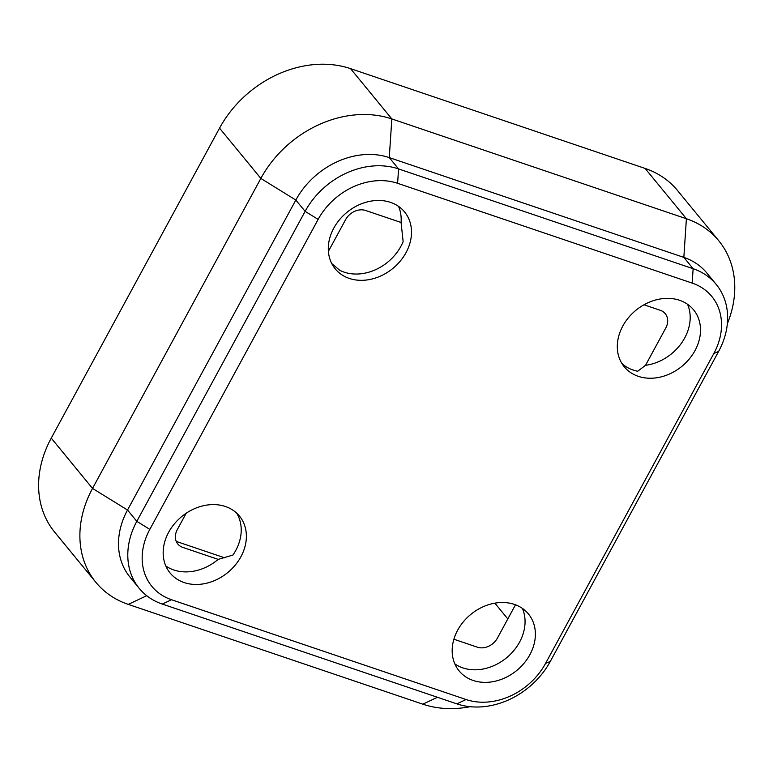 <?xml version="1.0" encoding="UTF-8"?>
<svg xmlns="http://www.w3.org/2000/svg" width="773" height="773" viewBox="0 0 773 773"><rect width="100%" height="100%" fill="white"/><g stroke="black" fill="none" stroke-linecap="round" stroke-linejoin="round"><path stroke-width="1.16" d="M149.827 529.379A62.806 50.747 140.6 0 0 171.509 599.732L466.071 699.526A62.806 50.747 140.6 0 0 545.545 663.437L713.856 353.454A62.806 50.747 140.6 0 0 692.173 283.092L397.612 183.307A62.806 50.747 140.6 0 0 318.138 219.397L149.827 529.379L136.811 521.34A73.85 59.666 140.6 0 0 139.198 588.34A73.85 59.666 140.6 0 0 162.301 604.071L456.862 703.855A73.85 59.666 140.6 0 0 550.308 661.417L718.619 351.435A73.85 59.666 140.6 0 0 716.223 284.435L706.937 273.12A73.85 59.666 140.6 0 0 683.844 257.39L389.273 157.605A73.85 59.666 140.6 0 0 295.827 200.043L260.839 178.428L92.528 488.41A103.524 83.648 140.6 0 0 95.881 582.34A103.524 83.648 140.6 0 0 128.26 604.389L422.821 704.174L437.479 697.285M397.612 183.307L398.568 168.92L389.273 157.605L391.834 118.936A103.524 83.648 -39.4 0 0 260.839 178.428L219.551 128.144L51.25 438.127A103.524 83.648 140.6 0 0 54.603 532.056L95.881 582.34M219.551 128.144A103.524 83.648 -39.4 0 1 350.556 68.652L645.117 168.437A103.524 83.648 140.6 0 1 677.496 190.487L718.774 240.77A103.524 83.648 140.6 0 0 686.395 218.73L645.117 168.437M350.556 68.652L391.834 118.936L686.395 218.73L683.844 257.39L693.13 268.704A73.85 59.666 140.6 0 1 716.223 284.435M727.345 323.723A103.524 83.648 140.6 0 0 718.774 240.77M470.129 706.696A103.524 83.648 -39.4 0 1 422.821 704.174M176.254 541.409L224.614 557.797M514.422 604.418A44.863 36.244 -39.4 0 1 528.452 613.975A44.863 36.244 -39.4 0 1 516.779 670.452A44.863 36.244 -39.4 0 1 459.104 670.896A44.863 36.244 -39.4 0 1 463.394 621.753A44.863 36.244 -39.4 0 1 514.422 604.418M390.549 202.381A44.863 36.244 -39.4 0 1 404.579 211.928A44.863 36.244 -39.4 0 1 392.906 268.405A44.863 36.244 -39.4 0 1 335.231 268.859A44.863 36.244 -39.4 0 1 339.521 219.706A44.863 36.244 -39.4 0 1 390.549 202.381M225.416 506.508A44.863 36.244 140.6 0 0 174.389 523.843A44.863 36.244 140.6 0 0 170.099 572.996A44.863 36.244 140.6 0 0 227.774 572.542A44.863 36.244 140.6 0 0 239.446 516.064A44.863 36.244 140.6 0 0 225.416 506.508M679.554 300.282A44.863 36.244 140.6 0 0 628.526 317.616A44.863 36.244 140.6 0 0 624.236 366.76A44.863 36.244 140.6 0 0 681.912 366.315A44.863 36.244 140.6 0 0 693.584 309.838A44.863 36.244 140.6 0 0 679.554 300.282M51.25 438.127L92.528 488.41L127.526 510.025L136.811 521.34L305.122 211.358L295.827 200.043L127.526 510.025A73.85 59.666 140.6 0 0 129.912 577.025L139.198 588.34M318.138 219.397L305.122 211.358A73.85 59.666 140.6 0 1 398.568 168.92L693.13 268.704L692.173 283.092M398.53 206.372A44.863 36.244 -39.4 0 1 401.081 222.489L365.697 210.507A15.875 12.822 140.6 0 0 345.608 219.629L328.399 251.322M401.081 222.489L403.139 241.572A44.863 36.244 -39.4 0 1 339.811 270.328L331.781 263.603M165.828 565.981A44.863 36.244 140.6 0 0 218.16 559.381L182.786 547.39A15.875 12.822 140.6 0 1 177.307 529.611L186.187 513.243M236.644 513.098A44.863 36.244 -39.4 0 1 232.924 555.072L218.16 559.381M522.403 608.409A44.863 36.244 -39.4 0 1 506.46 657.881A44.863 36.244 -39.4 0 1 454.833 663.891M515.494 604.805L497.435 638.063A15.875 12.822 140.6 0 1 477.347 647.185L453.886 639.232M643.977 304.775L660.258 310.292A15.875 12.822 140.6 0 1 665.737 328.081L645.523 365.31L637.715 371.253A44.863 36.244 -39.4 0 1 621.879 363.445M645.523 365.31A44.863 36.244 140.6 0 0 687.535 304.272M494.855 603.153L507.813 618.941M128.26 604.389L146.725 595.703M718.619 351.435L713.856 353.454M550.308 661.417L545.545 663.437M456.862 703.855L466.071 699.526M162.301 604.071L171.509 599.732"/></g></svg>
